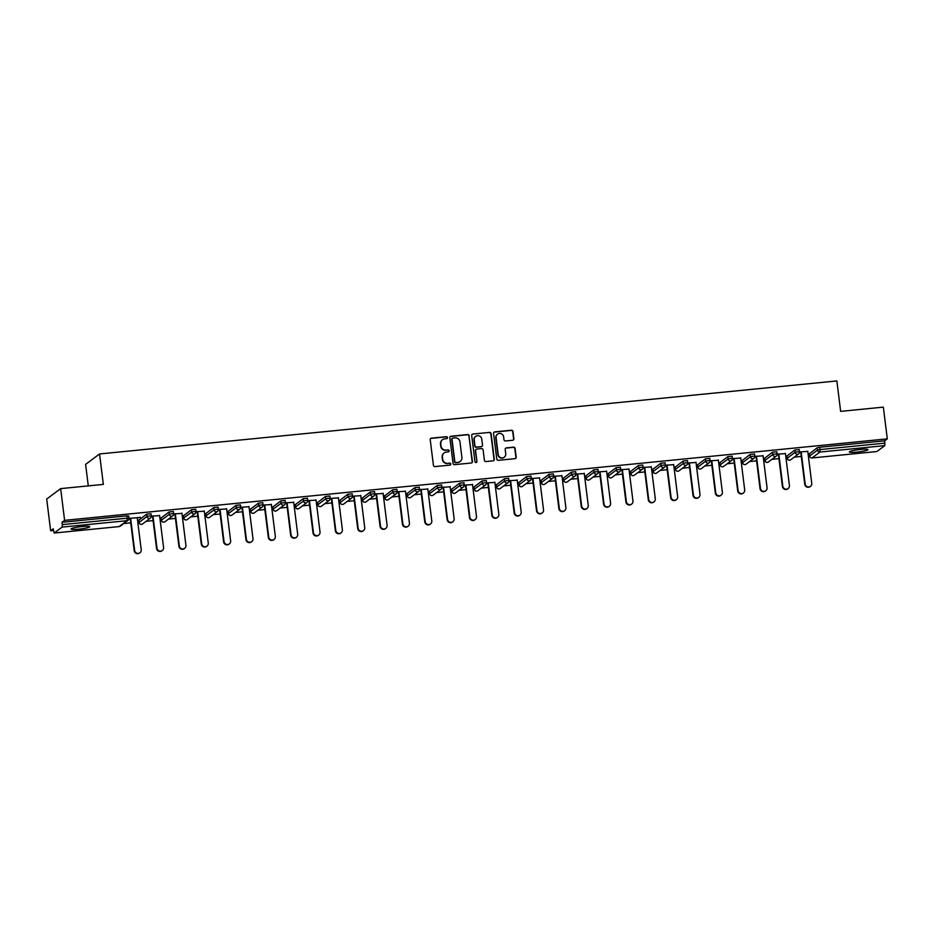 <?xml version="1.0" encoding="UTF-8"?>
<svg xmlns="http://www.w3.org/2000/svg" width="934" height="934" viewBox="0 0 934 934"><rect width="100%" height="100%" fill="white"/><g stroke="black" fill="none" stroke-linecap="round" stroke-linejoin="round"><path stroke-width="1.4" d="M447.503 437.567A1.016 0.981 53.2 0 0 446.405 436.68L431.461 438.151A1.448 1.401 53.2 0 0 430.224 439.716L433.423 465.319A1.448 1.401 53.2 0 0 434.999 466.603L449.943 465.12A1.016 0.981 53.2 0 0 450.807 464.023A1.016 0.981 53.2 0 0 449.698 463.124L447.76 463.322A4.623 4.483 53.2 0 1 442.693 459.213L442.424 457.076A4.623 4.483 53.2 0 1 446.359 452.079L448.297 451.893A1.016 0.981 53.2 0 0 449.161 450.795A1.016 0.981 53.2 0 0 448.051 449.896L446.113 450.095A4.623 4.483 53.2 0 1 441.046 445.985L440.778 443.848A4.623 4.483 53.2 0 1 444.712 438.852L446.65 438.665A1.016 0.981 53.2 0 0 447.503 437.567M446.977 438.571A1.016 0.981 53.2 0 0 446.125 436.878L431.181 438.361A1.448 1.401 53.2 0 0 430.632 438.536M450.27 465.027A1.016 0.981 53.2 0 0 449.417 463.334L447.76 463.322M448.624 451.799A1.016 0.981 53.2 0 0 447.771 450.106L446.113 450.095M860.459 449.441A9.41 1.132 172.9 0 0 849.333 451.939A9.41 1.132 172.9 0 0 856.887 452.103A9.41 1.132 172.9 0 0 868.013 449.616A9.41 1.132 172.9 0 0 860.459 449.441M82.18 526.519A9.41 1.132 172.9 0 0 71.054 529.018A9.41 1.132 172.9 0 0 78.608 529.193A9.41 1.132 172.9 0 0 89.734 526.694A9.41 1.132 172.9 0 0 82.18 526.519M512.661 440.264A1.448 1.401 53.2 0 0 513.887 438.7L512.988 431.52A1.448 1.401 53.2 0 0 511.412 430.235L494.81 431.882A1.448 1.401 53.2 0 0 493.584 433.446L496.771 459.038A1.448 1.401 53.2 0 0 498.359 460.322L514.949 458.676A1.448 1.401 53.2 0 0 516.187 457.123L515.101 448.448A1.448 1.401 53.2 0 0 513.513 447.164L506.415 447.865A1.448 1.401 53.2 0 0 505.189 449.429L505.726 453.726A3.864 3.748 53.2 0 1 500.496 457.59A3.864 3.748 53.2 0 1 498.196 454.473L496.094 437.614A3.864 3.748 53.2 0 1 501.324 433.761A3.864 3.748 53.2 0 1 503.624 436.878L503.975 439.68A1.448 1.401 53.2 0 0 505.551 440.965L512.661 440.264M54.242 533.01L119.143 526.578L127.036 520.682L62.134 527.103L54.184 533.034L53.261 528.831L50.658 530.781L46.7 499.048L60.652 488.622L103.347 484.396L99.553 453.959L836.864 380.932L840.647 411.369L883.342 407.131L887.3 438.863L64.598 520.355L61.994 522.304L62.286 524.616L127.187 518.195L126.896 515.872L61.994 522.304M60.652 488.622L64.598 520.355M469.253 435.851A1.448 1.401 53.2 0 0 467.665 434.567L451.075 436.213A1.448 1.401 53.2 0 0 449.849 437.777L453.037 463.369A1.448 1.401 53.2 0 0 454.624 464.653L471.215 463.019A1.448 1.401 53.2 0 0 472.441 461.454L468.973 436.061A1.448 1.401 53.2 0 0 467.397 434.777L450.795 436.423A1.448 1.401 53.2 0 0 450.258 436.587M472.943 434.041L489.544 432.407A1.448 1.401 53.2 0 1 491.121 433.68L494.308 459.283A1.448 1.401 53.2 0 1 493.082 460.847L485.984 461.548A1.448 1.401 53.2 0 1 484.396 460.264L483.1 449.884A1.448 1.401 53.2 0 0 481.524 448.6L476.807 449.067A1.448 1.401 53.2 0 0 475.581 450.632L476.924 461.443A1.016 0.981 53.2 0 1 475.558 462.447A1.016 0.981 53.2 0 1 474.962 461.629L471.717 435.606A1.448 1.401 53.2 0 1 472.943 434.041L489.544 432.407M99.553 453.959L85.601 464.396L88.286 485.878M62.134 527.103L62.286 524.616M887.3 438.863L884.696 440.813L884.837 445.623L876.828 451.531M809.521 455.617L808.319 455.734M801.279 456.434L794.25 457.135M787.164 457.835L785.973 457.952M778.933 458.652L771.893 459.341M764.818 460.042L763.615 460.17M756.575 460.859L749.547 461.559M742.46 462.26L741.269 462.377M734.229 463.077L727.201 463.778M720.114 464.478L718.923 464.595M711.871 465.295L704.843 465.984M697.756 466.685L696.566 466.802M689.525 467.502L682.497 468.203M675.41 468.903L674.22 469.02M667.168 469.72L660.14 470.409M653.064 471.121L651.862 471.238M644.822 471.927L637.794 472.627M630.707 473.328L629.516 473.445M622.476 474.145L615.436 474.846M608.361 475.546L607.158 475.663M600.118 476.363L593.09 477.052M586.003 477.753L584.812 477.881M577.772 478.57L570.732 479.27M563.657 479.971L562.455 480.088M555.415 480.788L548.386 481.489M541.3 482.189L540.109 482.306M533.069 483.006L526.029 483.695M518.954 484.396L517.751 484.512M510.711 485.213L503.683 485.913M496.596 486.614L495.405 486.731M488.365 487.431L481.337 488.12M474.25 488.821L473.059 488.949M466.008 489.638L458.979 490.338M451.893 491.039L450.702 491.156M443.662 491.856L436.633 492.557M429.547 493.257L428.356 493.374M421.304 494.074L414.276 494.763M407.201 495.464L405.998 495.58M398.958 496.281L391.93 496.981M384.843 497.682L383.652 497.799M376.612 498.499L369.572 499.2M362.497 499.9L361.295 500.017M354.255 500.706L347.226 501.406M340.139 502.107L338.949 502.223M331.909 502.924L324.869 503.624M317.793 504.325L316.591 504.442M309.551 505.142L302.523 505.831M295.436 506.532L294.245 506.66M287.205 507.349L280.165 508.049M273.09 508.75L271.887 508.867M264.847 509.567L257.819 510.268M250.732 510.968L249.541 511.085M242.501 511.785L235.473 512.474M228.386 513.175L227.195 513.291M220.144 513.992L213.115 514.692M206.04 515.393L204.838 515.51M197.798 516.21L190.769 516.899M183.683 517.611L182.492 517.728M175.44 518.417L168.412 519.117M161.337 519.818L160.134 519.934M153.094 520.635L146.066 521.335M138.979 522.036L137.788 522.153M130.748 522.853L123.708 523.542M53.471 530.5L50.658 530.781M137.251 517.821L140.275 517.249M140.298 517.518L128.974 518.37M128.974 518.639L130.2 518.51M809.334 453.784L817.215 447.771L819.783 447.246L820.075 449.569L884.977 443.136M884.696 440.813L819.783 447.246M126.896 515.872L128.623 515.977M786.988 456.002L794.869 449.99L799.165 449.558M764.631 458.209L772.511 452.196L776.819 451.776M742.285 460.427L750.165 454.414L754.462 453.982M719.927 462.634L727.819 456.633L732.116 456.201M697.581 464.852L705.462 458.839L709.758 458.419M675.235 467.07L683.116 461.057L687.412 460.625M652.878 469.277L660.758 463.264L665.055 462.844M630.532 471.495L638.412 465.482L642.709 465.062M608.174 473.713L616.055 467.701L620.351 467.269M585.828 475.92L593.709 469.907L598.005 469.487M563.471 478.138L571.351 472.125L575.659 471.693M541.125 480.345L549.005 474.344L553.302 473.912M518.767 482.563L526.648 476.55L530.956 476.13M496.421 484.781L504.302 478.768L508.598 478.336M474.063 486.988L481.956 480.975L486.252 480.555M451.717 489.206L459.598 483.193L463.894 482.773M429.371 491.412L437.252 485.411L441.548 484.979M407.014 493.631L414.894 487.618L419.191 487.198M384.668 495.849L392.549 489.836L396.845 489.404M362.31 498.055L370.191 492.043L374.487 491.623M339.964 500.274L347.845 494.261L352.141 493.841M317.607 502.492L325.487 496.479L329.795 496.047M295.261 504.699L303.141 498.686L307.438 498.266M272.903 506.917L280.784 500.904L285.092 500.472M250.557 509.123L258.438 503.122L262.734 502.69M228.2 511.342L236.092 505.329L240.388 504.909M205.854 513.56L213.734 507.547L218.031 507.115M183.508 515.766L191.388 509.754L195.685 509.334M161.15 517.985L169.031 511.972L173.327 511.552M138.804 520.203L146.685 514.19L150.981 513.758M159.597 515.603L151.32 516.152M151.32 516.42L152.557 516.304M181.943 513.385L173.677 513.933M173.677 514.214L174.903 514.085M204.301 511.178L196.023 511.727M196.023 511.995L197.261 511.879M226.647 508.96L218.381 509.509M218.381 509.777L219.607 509.66M249.004 506.753L240.727 507.302M240.727 507.571L241.964 507.442M271.35 504.535L263.073 505.084M263.073 505.352L264.31 505.236M293.708 502.317L285.43 502.866M285.43 503.146L286.656 503.017M316.054 500.11L307.776 500.659M307.776 500.928L309.014 500.799M338.412 497.892L330.134 498.441M330.134 498.709L331.36 498.593M360.757 495.674L352.48 496.223M352.48 496.503L353.717 496.374M383.103 493.467L374.838 494.016M374.838 494.284L376.063 494.168M405.461 491.249L397.183 491.798M397.183 492.066L398.421 491.949M427.807 489.042L419.541 489.591M419.541 489.86L420.767 489.731M450.165 486.824L441.887 487.373M441.887 487.641L443.125 487.525M472.511 484.606L464.233 485.155M464.245 485.435L465.471 485.306M494.868 482.399L486.591 482.948M486.591 483.217L487.828 483.088M517.214 480.181L508.937 480.73M508.937 480.998L510.174 480.882M539.572 477.963L531.294 478.512M531.294 478.792L532.52 478.663M561.918 475.756L553.64 476.305M553.64 476.573L554.878 476.457M584.275 473.538L575.998 474.087M575.998 474.355L577.224 474.238M606.621 471.331L598.344 471.88M598.344 472.149L599.581 472.02M628.967 469.113L620.701 469.662M620.701 469.93L621.927 469.814M651.325 466.895L643.047 467.444M643.047 467.724L644.285 467.595M673.671 464.688L665.405 465.237M665.405 465.506L666.631 465.389M696.028 462.47L687.751 463.019M687.751 463.287L688.988 463.171M718.374 460.264L710.097 460.801M710.109 461.081L711.334 460.952M740.732 458.045L732.454 458.594M732.454 458.863L733.692 458.746M763.078 455.827L754.8 456.376M754.8 456.644L756.038 456.528M785.436 453.62L777.158 454.169M777.158 454.438L778.384 454.309M807.782 451.402L799.504 451.951M799.504 452.219L800.742 452.103M442.377 439.821A4.623 4.483 53.2 0 0 440.498 444.059L440.778 443.848M445.833 450.305A4.623 4.483 53.2 0 1 440.766 446.195L440.498 444.059M444.024 453.048A4.623 4.483 53.2 0 0 442.144 457.286L442.424 457.076M447.479 463.533A4.623 4.483 53.2 0 1 442.412 459.423L442.144 457.286M471.752 462.844A1.448 1.401 53.2 0 0 472.16 461.665L468.973 436.061M452.873 438.046A1.016 0.981 53.2 0 0 452.009 439.143L454.811 461.618A1.016 0.981 53.2 0 0 455.92 462.517L457.952 462.307A4.623 4.483 53.2 0 0 461.886 457.31L459.983 441.957A4.623 4.483 53.2 0 0 454.905 437.848L452.873 438.046M452.254 438.35A1.016 0.981 53.2 0 0 451.729 439.354L452.009 439.143M460.018 461.559A4.623 4.483 53.2 0 1 457.683 462.517L455.64 462.727A1.016 0.981 53.2 0 1 454.531 461.828L451.729 439.354M493.619 460.672A1.448 1.401 53.2 0 0 494.028 459.493L490.84 433.89A1.448 1.401 53.2 0 0 489.264 432.605M475.99 449.452A1.448 1.401 53.2 0 0 475.301 450.842L476.924 461.443M476.398 462.435A1.016 0.981 53.2 0 0 476.644 461.653M481.757 439.108A3.864 3.748 53.2 0 0 475.686 436.388A3.864 3.748 53.2 0 0 474.238 439.856L474.974 445.798A1.448 1.401 53.2 0 0 476.562 447.082L481.279 446.615A1.448 1.401 53.2 0 0 482.504 445.051L481.757 439.108M475.546 436.493A3.864 3.748 53.2 0 0 473.958 440.066L474.238 439.856M481.816 446.44A1.448 1.401 53.2 0 1 480.998 446.814L476.282 447.281A1.448 1.401 53.2 0 1 474.694 446.008L473.958 440.066M497.413 434.263A3.864 3.748 53.2 0 0 495.814 437.824L496.094 437.614M504.127 457.298A3.864 3.748 53.2 0 1 497.915 454.683L495.814 437.824M515.498 458.512A1.448 1.401 53.2 0 0 515.907 457.333L514.821 448.647A1.448 1.401 53.2 0 0 513.233 447.374L506.135 448.075A1.448 1.401 53.2 0 0 505.598 448.238M513.198 440.089A1.448 1.401 53.2 0 0 513.607 438.91L512.719 431.73A1.448 1.401 53.2 0 0 511.132 430.446L494.53 432.092A1.448 1.401 53.2 0 0 493.993 432.255M134.204 550.686L134.624 550.371A3.386 3.292 53.2 0 0 139.948 552.753L139.528 553.068A3.386 3.292 -126.8 0 1 134.204 550.686L130.165 518.242M139.948 552.753A3.386 3.292 53.2 0 0 141.221 549.717L137.216 517.553M134.624 550.371L130.62 518.207M156.562 548.468L156.982 548.153A3.386 3.292 53.2 0 0 162.306 550.535L161.886 550.85A3.386 3.292 -126.8 0 1 156.562 548.468L152.522 516.035M162.306 550.535A3.386 3.292 53.2 0 0 163.567 547.499L159.562 515.334M156.982 548.153L152.978 515.988M178.908 546.25L179.328 545.946A3.386 3.292 53.2 0 0 184.652 548.328L184.232 548.643A3.386 3.292 -126.8 0 1 178.908 546.25L174.868 513.817M184.652 548.328A3.386 3.292 53.2 0 0 185.924 545.293L181.92 513.116M179.328 545.946L175.323 513.77M201.265 544.043L201.686 543.728A3.386 3.292 53.2 0 0 206.998 546.11L206.589 546.425A3.386 3.292 -126.8 0 1 201.265 544.043L197.226 511.61M206.998 546.11A3.386 3.292 53.2 0 0 208.27 543.074L204.266 510.91M201.686 543.728L197.669 511.563M223.611 541.825L224.032 541.51A3.386 3.292 53.2 0 0 229.355 543.903L228.935 544.207A3.386 3.292 -126.8 0 1 223.611 541.825L219.572 509.392M229.355 543.903A3.386 3.292 53.2 0 0 230.628 540.856L226.612 508.691M224.032 541.51L220.027 509.345M245.969 539.618L246.389 539.303A3.386 3.292 53.2 0 0 251.701 541.685L251.281 542A3.386 3.292 -126.8 0 1 245.969 539.618L241.929 507.174M251.701 541.685A3.386 3.292 53.2 0 0 252.974 538.649L248.969 506.485M246.389 539.303L242.373 507.139M268.315 537.4L268.735 537.085A3.386 3.292 53.2 0 0 274.059 539.467L273.639 539.782A3.386 3.292 -126.8 0 1 268.315 537.4L264.275 504.967M274.059 539.467A3.386 3.292 53.2 0 0 275.332 536.431L271.315 504.267M268.735 537.085L264.731 504.92M290.672 535.182L291.081 534.878A3.386 3.292 53.2 0 0 296.405 537.26L295.985 537.564A3.386 3.292 -126.8 0 1 290.672 535.182L286.633 502.749M296.405 537.26A3.386 3.292 53.2 0 0 297.677 534.225L293.673 502.048M291.081 534.878L287.077 502.702M313.018 532.975L313.439 532.66A3.386 3.292 53.2 0 0 318.763 535.042L318.342 535.357A3.386 3.292 -126.8 0 1 313.018 532.975L308.979 500.531M318.763 535.042A3.386 3.292 53.2 0 0 320.023 532.006L316.019 499.842M313.439 532.66L309.434 500.496M335.376 530.757L335.785 530.442A3.386 3.292 53.2 0 0 341.108 532.824L340.688 533.139A3.386 3.292 -126.8 0 1 335.376 530.757L331.337 498.324M341.108 532.824A3.386 3.292 53.2 0 0 342.381 529.788L338.377 497.624M335.785 530.442L331.78 498.277M357.722 528.539L358.142 528.235A3.386 3.292 53.2 0 0 363.466 530.617L363.046 530.932A3.386 3.292 -126.8 0 1 357.722 528.539L353.682 496.106M363.466 530.617A3.386 3.292 53.2 0 0 364.727 527.582L360.722 495.405M358.142 528.235L354.138 496.059M380.068 526.332L380.488 526.017A3.386 3.292 53.2 0 0 385.812 528.399L385.392 528.714A3.386 3.292 -126.8 0 1 380.068 526.332L376.028 493.899M385.812 528.399A3.386 3.292 53.2 0 0 387.085 525.363L383.08 493.199M380.488 526.017L376.484 493.853M402.426 524.114L402.846 523.799A3.386 3.292 53.2 0 0 408.17 526.192L407.749 526.496A3.386 3.292 -126.8 0 1 402.426 524.114L398.386 491.681M408.17 526.192A3.386 3.292 53.2 0 0 409.431 523.157L405.426 490.98M402.846 523.799L398.841 491.634M424.772 521.908L425.192 521.592A3.386 3.292 53.2 0 0 430.516 523.974L430.095 524.289A3.386 3.292 -126.8 0 1 424.772 521.908L420.732 489.463M430.516 523.974A3.386 3.292 53.2 0 0 431.788 520.938L427.784 488.774M425.192 521.592L421.187 489.428M447.129 519.689L447.549 519.374A3.386 3.292 53.2 0 0 452.862 521.756L452.453 522.071A3.386 3.292 -126.8 0 1 447.129 519.689L443.09 487.256M452.862 521.756A3.386 3.292 53.2 0 0 454.134 518.72L450.13 486.556M447.549 519.374L443.533 487.209M469.475 517.471L469.895 517.167A3.386 3.292 53.2 0 0 475.219 519.549L474.799 519.853A3.386 3.292 -126.8 0 1 469.475 517.471L465.436 485.038M475.219 519.549A3.386 3.292 53.2 0 0 476.492 516.514L472.476 484.337M469.895 517.167L465.891 484.991M491.833 515.264L492.253 514.949A3.386 3.292 53.2 0 0 497.565 517.331L497.145 517.646A3.386 3.292 -126.8 0 1 491.833 515.264L487.793 482.831M497.565 517.331A3.386 3.292 53.2 0 0 498.838 514.295L494.833 482.131M492.253 514.949L488.237 482.785M514.179 513.046L514.599 512.731A3.386 3.292 53.2 0 0 519.923 515.113L519.502 515.428A3.386 3.292 -126.8 0 1 514.179 513.046L510.139 480.613M519.923 515.113A3.386 3.292 53.2 0 0 521.195 512.077L517.179 479.913M514.599 512.731L510.594 480.566M536.536 510.84L536.945 510.524A3.386 3.292 53.2 0 0 542.269 512.906L541.848 513.221A3.386 3.292 -126.8 0 1 536.536 510.84L532.497 478.395M542.269 512.906A3.386 3.292 53.2 0 0 543.541 509.871L539.537 477.706M536.945 510.524L532.94 478.348M558.882 508.621L559.303 508.306A3.386 3.292 53.2 0 0 564.626 510.688L564.206 511.003A3.386 3.292 -126.8 0 1 558.882 508.621L554.843 476.188M564.626 510.688A3.386 3.292 53.2 0 0 565.887 507.652L561.883 475.488M559.303 508.306L555.298 476.142M581.24 506.403L581.649 506.088A3.386 3.292 53.2 0 0 586.972 508.481L586.552 508.785A3.386 3.292 -126.8 0 1 581.24 506.403L577.2 473.97M586.972 508.481A3.386 3.292 53.2 0 0 588.245 505.446L584.24 473.269M581.649 506.088L577.644 473.923M603.586 504.197L604.006 503.881A3.386 3.292 53.2 0 0 609.33 506.263L608.91 506.578A3.386 3.292 -126.8 0 1 603.586 504.197L599.546 471.752M609.33 506.263A3.386 3.292 53.2 0 0 610.591 503.228L606.586 471.063M604.006 503.881L600.002 471.717M625.932 501.978L626.352 501.663A3.386 3.292 53.2 0 0 631.676 504.045L631.256 504.36A3.386 3.292 -126.8 0 1 625.932 501.978L621.892 469.545M631.676 504.045A3.386 3.292 53.2 0 0 632.948 501.009L628.944 468.845M626.352 501.663L622.348 469.498M648.289 499.76L648.71 499.457A3.386 3.292 53.2 0 0 654.034 501.838L653.613 502.153A3.386 3.292 -126.8 0 1 648.289 499.76L644.25 467.327M654.034 501.838A3.386 3.292 53.2 0 0 655.294 498.803L651.29 466.626M648.71 499.457L644.705 467.28M670.635 497.553L671.056 497.238A3.386 3.292 53.2 0 0 676.379 499.62L675.959 499.935A3.386 3.292 -126.8 0 1 670.635 497.553L666.596 465.12M676.379 499.62A3.386 3.292 53.2 0 0 677.652 496.584L673.648 464.42M671.056 497.238L667.051 465.074M692.993 495.335L693.413 495.02A3.386 3.292 53.2 0 0 698.725 497.402L698.317 497.717A3.386 3.292 -126.8 0 1 692.993 495.335L688.953 462.902M698.725 497.402A3.386 3.292 53.2 0 0 699.998 494.366L695.993 462.202M693.413 495.02L689.397 462.855M715.339 493.129L715.759 492.813A3.386 3.292 53.2 0 0 721.083 495.195L720.663 495.51A3.386 3.292 -126.8 0 1 715.339 493.129L711.299 460.684M721.083 495.195A3.386 3.292 53.2 0 0 722.356 492.16L718.339 459.995M715.759 492.813L711.755 460.637M737.697 490.91L738.117 490.595A3.386 3.292 53.2 0 0 743.429 492.977L743.009 493.292A3.386 3.292 -126.8 0 1 737.697 490.91L733.657 458.477M743.429 492.977A3.386 3.292 53.2 0 0 744.702 489.941L740.697 457.777M738.117 490.595L734.101 458.431M760.043 488.692L760.463 488.389A3.386 3.292 53.2 0 0 765.787 490.77L765.366 491.074A3.386 3.292 -126.8 0 1 760.043 488.692L756.003 456.259M765.787 490.77A3.386 3.292 53.2 0 0 767.059 487.735L763.043 455.558M760.463 488.389L756.458 456.212M782.4 486.486L782.809 486.17A3.386 3.292 53.2 0 0 788.133 488.552L787.712 488.867A3.386 3.292 -126.8 0 1 782.4 486.486L778.361 454.041M788.133 488.552A3.386 3.292 53.2 0 0 789.405 485.517L785.401 453.352M782.809 486.17L778.804 454.006M804.746 484.267L805.166 483.952A3.386 3.292 53.2 0 0 810.49 486.334L810.07 486.649A3.386 3.292 -126.8 0 1 804.746 484.267L800.707 451.834M810.49 486.334A3.386 3.292 53.2 0 0 811.751 483.298L807.747 451.134M805.166 483.952L801.162 451.787M119.038 526.589L119.143 526.578A2.207 2.148 53.2 0 0 120.194 526.181L128.086 520.273A2.207 2.148 53.2 0 0 128.915 518.288L127.187 518.195L127.036 520.682A2.207 2.148 53.2 0 0 128.086 520.273A2.207 2.207 0 0 0 128.962 518.23L128.67 515.918M884.837 445.623L819.924 452.056L812.031 457.952L876.933 451.531L811.915 457.964M809.323 453.679L809.615 455.99A2.207 2.148 -126.8 0 0 812.031 457.952L811.985 457.975A2.207 2.207 0 0 1 809.568 456.049L817.507 450.095L817.215 447.771M820.075 449.569L819.924 452.056A2.207 2.148 -126.8 0 1 817.507 450.095L820.075 449.569M138.781 520.086L139.073 522.41L146.965 516.502L146.685 514.19M149.533 515.977L146.965 516.502A2.207 2.148 -126.8 0 0 149.393 518.463A2.207 2.148 53.2 0 0 151.273 516.082L149.533 515.977M142.54 523.962A2.207 2.148 53.2 0 1 141.489 524.371A2.207 2.148 -126.8 0 1 139.073 522.41L139.038 522.468A2.207 2.207 0 0 0 142.54 523.962L150.444 518.055A2.207 2.207 0 0 0 151.308 516.023L151.016 513.7M139.096 522.515L138.746 520.145M161.138 517.88L161.43 520.191L169.323 514.295L169.031 511.972M183.484 515.661L183.776 517.985L191.668 512.077L191.388 509.754M205.842 513.443L206.134 515.766L214.026 509.859L213.734 507.547M228.188 511.237L228.48 513.548L236.372 507.652L236.092 505.329M250.545 509.018L250.826 511.342L258.73 505.434L258.438 503.122M272.891 506.812L273.183 509.123L281.076 503.228L280.784 500.904M295.249 504.594L295.529 506.917L303.433 501.009L303.141 498.686M317.595 502.375L317.887 504.699L325.779 498.791L325.487 496.479M339.953 500.169L340.233 502.48L348.137 496.584L347.845 494.261M362.299 497.95L362.59 500.274L370.483 494.366L370.191 492.043M384.645 495.732L384.936 498.055L392.829 492.148L392.549 489.836M407.002 493.526L407.294 495.837L415.186 489.941L414.894 487.618M429.348 491.307L429.64 493.631L437.532 487.723L437.252 485.411M451.706 489.101L451.998 491.412L459.89 485.517L459.598 483.193M474.052 486.883L474.344 489.206L482.236 483.298L481.956 480.975M496.409 484.664L496.69 486.988L504.594 481.08L504.302 478.768M518.755 482.458L519.047 484.769L526.939 478.873L526.648 476.55M541.113 480.239L541.393 482.563L549.297 476.655L549.005 474.344M563.459 478.021L563.751 480.345L571.643 474.437L571.351 472.125M585.816 475.815L586.097 478.126L594.001 472.23L593.709 469.907M608.162 473.596L608.454 475.92L616.347 470.012L616.055 467.701M630.508 471.39L630.8 473.701L638.693 467.806L638.412 465.482M652.866 469.172L653.158 471.495L661.05 465.587L660.758 463.264M675.212 466.953L675.504 469.277L683.396 463.369L683.116 461.057M697.57 464.747L697.861 467.058L705.754 461.162L705.462 458.839M719.916 462.528L720.207 464.852L728.1 458.944L727.819 456.633M742.273 460.322L742.553 462.634L750.457 456.738L750.165 454.414M764.619 458.104L764.911 460.415L772.803 454.519L772.511 452.196M786.977 455.885L787.257 458.209L795.161 452.301L794.869 449.99M171.891 513.77L169.323 514.295A2.207 2.148 -126.8 0 0 171.739 516.257A2.207 2.148 53.2 0 0 173.619 513.863L171.891 513.77M164.898 521.744A2.207 2.148 53.2 0 1 163.847 522.153A2.207 2.148 -126.8 0 1 161.43 520.191L161.384 520.25A2.207 2.207 0 0 0 164.898 521.744L172.79 515.848A2.207 2.207 0 0 0 173.666 513.805L173.374 511.482M161.442 520.308L161.092 517.938M194.237 511.552L191.668 512.077A2.207 2.148 -126.8 0 0 194.097 514.039A2.207 2.148 53.2 0 0 195.977 511.657L194.237 511.552M187.244 519.538A2.207 2.148 53.2 0 1 186.193 519.946A2.207 2.148 -126.8 0 1 183.776 517.985L183.741 518.043A2.207 2.207 0 0 0 187.244 519.538L195.148 513.63A2.207 2.207 0 0 0 196.012 511.587L195.72 509.275M183.8 518.09L183.449 515.72M216.595 509.334L214.026 509.859A2.207 2.148 -126.8 0 0 216.443 511.82A2.207 2.148 53.2 0 0 218.322 509.439L216.595 509.334M209.601 517.319A2.207 2.148 53.2 0 1 208.551 517.728A2.207 2.148 -126.8 0 1 206.134 515.766L206.087 515.825A2.207 2.207 0 0 0 209.601 517.319L217.494 511.423A2.207 2.207 0 0 0 218.358 509.38L218.077 507.057M206.145 515.872L205.795 513.513M238.941 507.127L236.372 507.652A2.207 2.148 -126.8 0 0 238.8 509.614A2.207 2.148 53.2 0 0 240.668 507.22L238.941 507.127M231.947 515.101A2.207 2.207 0 0 1 230.85 515.533A2.207 2.148 -126.8 0 1 228.48 513.548L228.445 513.618A2.207 2.207 0 0 0 230.85 515.533A2.207 2.148 53.2 0 0 231.947 515.101L239.851 509.205A2.207 2.207 0 0 0 240.715 507.162L240.423 504.85M228.491 513.665L228.153 511.295M261.298 504.909L258.73 505.434A2.207 2.148 -126.8 0 0 261.146 507.396A2.207 2.148 53.2 0 0 263.026 505.014L261.298 504.909M254.305 512.894A2.207 2.148 53.2 0 1 253.254 513.303A2.207 2.148 -126.8 0 1 250.826 511.342L250.791 511.4A2.207 2.207 0 0 0 254.305 512.894L262.197 506.987A2.207 2.207 0 0 0 263.061 504.955L262.781 502.632M250.849 511.447L250.499 509.077M283.644 502.702L281.076 503.228A2.207 2.148 -126.8 0 0 283.492 505.177A2.207 2.148 53.2 0 0 285.372 502.796L283.644 502.702M276.651 510.676A2.207 2.148 53.2 0 1 275.6 511.085A2.207 2.148 -126.8 0 1 273.183 509.123L273.137 509.182A2.207 2.207 0 0 0 276.651 510.676L284.543 504.78A2.207 2.207 0 0 0 285.419 502.737L285.127 500.414M273.195 509.228L272.856 506.87M306.002 500.484L303.433 501.009A2.207 2.148 -126.8 0 0 305.85 502.971A2.207 2.148 53.2 0 0 307.73 500.577L306.002 500.484M299.008 508.47A2.207 2.148 53.2 0 1 297.958 508.867A2.207 2.148 -126.8 0 1 295.529 506.917L295.494 506.975A2.207 2.207 0 0 0 299.008 508.47L306.901 502.562A2.207 2.207 0 0 0 307.765 500.519L307.484 498.207M295.553 507.022L295.202 504.652M328.348 498.266L325.779 498.791A2.207 2.148 -126.8 0 0 328.196 500.752A2.207 2.148 53.2 0 0 330.076 498.371L328.348 498.266M321.354 506.251A2.207 2.148 53.2 0 1 320.304 506.66A2.207 2.148 -126.8 0 1 317.887 504.699L317.84 504.757A2.207 2.207 0 0 0 321.354 506.251L329.247 500.344A2.207 2.207 0 0 0 330.122 498.312L329.83 495.989M317.899 504.804L317.56 502.434M350.694 496.059L348.137 496.584A2.207 2.148 -126.8 0 0 350.554 498.546A2.207 2.148 53.2 0 0 352.433 496.152L350.694 496.059M343.712 504.033A2.207 2.148 53.2 0 1 342.661 504.442A2.207 2.148 -126.8 0 1 340.233 502.48L340.198 502.539A2.207 2.207 0 0 0 343.712 504.033L351.604 498.137A2.207 2.207 0 0 0 352.468 496.094L352.176 493.782M340.256 502.597L339.906 500.227M373.051 493.841L370.483 494.366A2.207 2.148 -126.8 0 0 372.899 496.328A2.207 2.148 53.2 0 0 374.779 493.946L373.051 493.841M366.058 501.827A2.207 2.148 53.2 0 1 365.007 502.235A2.207 2.148 -126.8 0 1 362.59 500.274L362.544 500.332A2.207 2.207 0 0 0 366.058 501.827L373.95 495.919A2.207 2.207 0 0 0 374.826 493.876L374.534 491.564M362.602 500.379L362.264 498.009M395.397 491.623L392.829 492.148A2.207 2.148 -126.8 0 0 395.257 494.109A2.207 2.148 53.2 0 0 397.137 491.728L395.397 491.623M388.404 499.608A2.207 2.148 53.2 0 1 387.353 500.017A2.207 2.148 -126.8 0 1 384.936 498.055L384.901 498.114A2.207 2.207 0 0 0 388.404 499.608L396.308 493.712A2.207 2.207 0 0 0 397.172 491.669L396.88 489.346M384.96 498.161L384.61 495.802M417.755 489.416L415.186 489.941A2.207 2.148 -126.8 0 0 417.603 491.903A2.207 2.148 53.2 0 0 419.483 489.509L417.755 489.416M410.762 497.402A2.207 2.148 53.2 0 1 409.711 497.799A2.207 2.148 -126.8 0 1 407.294 495.837L407.247 495.907A2.207 2.207 0 0 0 410.762 497.402L418.654 491.494A2.207 2.207 0 0 0 419.529 489.451L419.238 487.139M407.306 495.954L406.955 493.584M440.101 487.198L437.532 487.723A2.207 2.148 -126.8 0 0 439.961 489.685A2.207 2.148 53.2 0 0 441.84 487.303L440.101 487.198M433.107 495.183A2.207 2.207 0 0 1 432.01 495.615A2.207 2.148 -126.8 0 1 429.64 493.631L429.605 493.689A2.207 2.207 0 0 0 432.01 495.615A2.207 2.148 53.2 0 0 433.107 495.183L441.011 489.276A2.207 2.207 0 0 0 441.875 487.244L441.584 484.921M429.663 493.736L429.313 491.366M462.458 484.991L459.89 485.517A2.207 2.148 -126.8 0 0 462.307 487.478A2.207 2.148 53.2 0 0 464.186 485.085L462.458 484.991M455.465 492.965A2.207 2.148 53.2 0 1 454.414 493.374A2.207 2.148 -126.8 0 1 451.998 491.412L451.951 491.471A2.207 2.207 0 0 0 455.465 492.965L463.357 487.069A2.207 2.207 0 0 0 464.221 485.026L463.941 482.703M452.009 491.529L451.659 489.159M484.804 482.773L482.236 483.298A2.207 2.148 -126.8 0 0 484.664 485.26A2.207 2.148 53.2 0 0 486.532 482.866L484.804 482.773M477.811 490.759A2.207 2.148 53.2 0 1 476.76 491.156A2.207 2.148 -126.8 0 1 474.344 489.206L474.309 489.264A2.207 2.207 0 0 0 477.811 490.759L485.715 484.851A2.207 2.207 0 0 0 486.579 482.808L486.287 480.496M474.355 489.311L474.017 486.941M507.162 480.555L504.594 481.08A2.207 2.148 -126.8 0 0 507.01 483.041A2.207 2.148 53.2 0 0 508.89 480.66L507.162 480.555M500.169 488.54A2.207 2.148 53.2 0 1 499.118 488.949A2.207 2.148 -126.8 0 1 496.69 486.988L496.654 487.046A2.207 2.207 0 0 0 500.169 488.54L508.061 482.633A2.207 2.207 0 0 0 508.925 480.601L508.645 478.278M496.713 487.093L496.363 484.723M529.508 478.348L526.939 478.873A2.207 2.148 -126.8 0 0 529.356 480.835A2.207 2.148 53.2 0 0 531.236 478.442L529.508 478.348M522.515 486.322A2.207 2.148 53.2 0 1 521.464 486.731A2.207 2.148 -126.8 0 1 519.047 484.769L519 484.828A2.207 2.207 0 0 0 522.515 486.322L530.407 480.426A2.207 2.207 0 0 0 531.283 478.383L530.991 476.071M519.059 484.886L518.72 482.516M551.866 476.13L549.297 476.655A2.207 2.148 -126.8 0 0 551.714 478.617A2.207 2.148 53.2 0 0 553.593 476.235L551.866 476.13M544.872 484.116A2.207 2.148 53.2 0 1 543.822 484.524A2.207 2.148 -126.8 0 1 541.393 482.563L541.358 482.621A2.207 2.207 0 0 0 544.872 484.116L552.765 478.208A2.207 2.207 0 0 0 553.629 476.177L553.348 473.853M541.416 482.668L541.066 480.298M574.212 473.912L571.643 474.437A2.207 2.148 -126.8 0 0 574.06 476.398A2.207 2.148 53.2 0 0 575.939 474.017L574.212 473.912M567.218 481.897A2.207 2.148 53.2 0 1 566.167 482.306A2.207 2.148 -126.8 0 1 563.751 480.345L563.704 480.403A2.207 2.207 0 0 0 567.218 481.897L575.111 476.001A2.207 2.207 0 0 0 575.986 473.958L575.694 471.635M563.762 480.45L563.424 478.091M596.557 471.705L594.001 472.23A2.207 2.148 -126.8 0 0 596.417 474.192A2.207 2.148 53.2 0 0 598.297 471.798L596.557 471.705M589.576 479.691A2.207 2.148 53.2 0 1 588.525 480.088A2.207 2.148 -126.8 0 1 586.097 478.126L586.062 478.196A2.207 2.207 0 0 0 589.576 479.691L597.468 473.783A2.207 2.207 0 0 0 598.332 471.74L598.04 469.428M586.12 478.243L585.77 475.873M618.915 469.487L616.347 470.012A2.207 2.148 -126.8 0 0 618.763 471.974A2.207 2.148 53.2 0 0 620.643 469.592L618.915 469.487M611.922 477.472A2.207 2.148 53.2 0 1 610.871 477.881A2.207 2.148 -126.8 0 1 608.454 475.92L608.408 475.978A2.207 2.207 0 0 0 611.922 477.472L619.814 471.565A2.207 2.207 0 0 0 620.69 469.533L620.398 467.21M608.466 476.025L608.127 473.655M641.261 467.28L638.693 467.806A2.207 2.148 -126.8 0 0 641.121 469.767A2.207 2.148 53.2 0 0 643.001 467.374L641.261 467.28M634.268 475.254A2.207 2.148 53.2 0 1 633.217 475.663A2.207 2.148 -126.8 0 1 630.8 473.701L630.765 473.76A2.207 2.207 0 0 0 634.268 475.254L642.172 469.358A2.207 2.207 0 0 0 643.036 467.315L642.744 464.992M630.824 473.818L630.473 471.448M663.619 465.062L661.05 465.587A2.207 2.148 -126.8 0 0 663.467 467.549A2.207 2.148 53.2 0 0 665.347 465.167L663.619 465.062M656.625 473.048A2.207 2.148 53.2 0 1 655.575 473.456A2.207 2.148 -126.8 0 1 653.158 471.495L653.111 471.553A2.207 2.207 0 0 0 656.625 473.048L664.518 467.14A2.207 2.207 0 0 0 665.393 465.097L665.101 462.785M653.17 471.6L652.819 469.23M685.965 462.844L683.396 463.369A2.207 2.148 -126.8 0 0 685.825 465.33A2.207 2.148 53.2 0 0 687.704 462.949L685.965 462.844M678.971 470.829A2.207 2.148 53.2 0 1 677.921 471.238A2.207 2.148 -126.8 0 1 675.504 469.277L675.469 469.335A2.207 2.207 0 0 0 678.971 470.829L686.875 464.922A2.207 2.207 0 0 0 687.739 462.89L687.447 460.567M675.527 469.382L675.177 467.023M708.322 460.637L705.754 461.162A2.207 2.148 -126.8 0 0 708.17 463.124A2.207 2.148 53.2 0 0 710.05 460.731L708.322 460.637M701.329 468.611A2.207 2.148 53.2 0 1 700.278 469.02A2.207 2.148 -126.8 0 1 697.861 467.058L697.815 467.117A2.207 2.207 0 0 0 701.329 468.611L709.221 462.715A2.207 2.207 0 0 0 710.085 460.672L709.805 458.361M697.873 467.175L697.523 464.805M730.668 458.419L728.1 458.944A2.207 2.148 -126.8 0 0 730.528 460.906A2.207 2.148 53.2 0 0 732.396 458.524L730.668 458.419M723.675 466.405A2.207 2.148 53.2 0 1 722.624 466.813A2.207 2.148 -126.8 0 1 720.207 464.852L720.172 464.91A2.207 2.207 0 0 0 723.675 466.405L731.579 460.497A2.207 2.207 0 0 0 732.443 458.466L732.151 456.142M720.219 464.957L719.88 462.587M753.026 456.201L750.457 456.738A2.207 2.148 -126.8 0 0 752.874 458.687A2.207 2.148 53.2 0 0 754.754 456.306L753.026 456.201M746.033 464.186A2.207 2.148 53.2 0 1 744.982 464.595A2.207 2.148 -126.8 0 1 742.553 462.634L742.518 462.692A2.207 2.207 0 0 0 746.033 464.186L753.925 458.29A2.207 2.207 0 0 0 754.789 456.247L754.509 453.924M742.577 462.739L742.226 460.38M775.372 453.994L772.803 454.519A2.207 2.148 -126.8 0 0 775.22 456.481A2.207 2.148 53.2 0 0 777.1 454.087L775.372 453.994M768.378 461.98A2.207 2.148 53.2 0 1 767.328 462.377A2.207 2.148 -126.8 0 1 764.911 460.415L764.864 460.485A2.207 2.207 0 0 0 768.378 461.98L776.271 456.072A2.207 2.207 0 0 0 777.146 454.029L776.854 451.717M764.923 460.532L764.584 458.162M797.729 451.776L795.161 452.301A2.207 2.148 -126.8 0 0 797.578 454.263A2.207 2.148 53.2 0 0 799.457 451.881L797.729 451.776M790.736 459.762A2.207 2.148 53.2 0 1 789.685 460.17A2.207 2.148 -126.8 0 1 787.257 458.209L787.222 458.267A2.207 2.207 0 0 0 790.736 459.762L798.628 453.854A2.207 2.207 0 0 0 799.492 451.822L799.212 449.499M787.28 458.314L786.93 455.944M809.626 456.107L809.288 453.737M54.184 533.034L119.085 526.601A2.207 2.207 0 0 0 120.194 526.181"/></g></svg>
